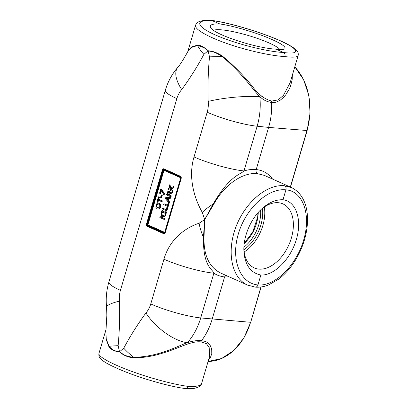 <?xml version="1.0" encoding="UTF-8"?>
<svg xmlns="http://www.w3.org/2000/svg" width="409" height="409" viewBox="0 0 409 409"><rect width="100%" height="100%" fill="white"/><g stroke="black" fill="none" stroke-linecap="round" stroke-linejoin="round"><path stroke-width="0.61" d="M279.874 49.499A35.072 5.726 16.4 0 0 247.189 35.184A35.072 5.726 16.4 0 0 213.641 30.384M261.428 209.157A35.072 22.142 -65.9 0 1 278.386 202.721A35.072 22.142 -65.9 0 1 282.44 203.687A35.072 22.142 -65.9 0 1 288.82 244.965A35.072 22.142 -65.9 0 1 253.764 267.67A35.072 22.142 -65.9 0 1 243.856 248.278M244.204 243.641C252.956 235.022 257.65 224.607 258.278 212.404M225.65 275.257L224.592 276.944L212.179 319.122A59.141 44.837 95.3 0 1 201.519 340.723A3.252 2.464 -84.7 0 0 200.937 341.909L206.387 343.626L209.188 347.568L209.566 356.438L201.55 383.683C200.742 385.886 196.182 386.771 187.859 386.347C187.353 387.793 186.509 388.53 185.318 388.55L185.083 388.519M208.748 359.23L210.502 357.246L211.77 353.729L211.724 349.823L211.269 347.967L210.257 345.631L207.757 342.706L205.528 341.433L201.519 340.723C197.46 340.227 192.757 340.891 187.409 342.722A58.691 44.499 -84.7 0 0 200.707 317.941L213.871 273.217A37.275 6.084 -163.6 0 1 163.932 259.209L150.768 303.938A37.275 6.084 16.4 0 0 200.707 317.941L250.528 322.282A57.551 43.63 95.3 0 1 208.089 361.469L221.56 358.529L233.892 350.421L243.917 337.936L250.717 322.256L260.916 286.99M211.744 20.455C207.373 20.194 203.83 20.378 201.11 20.997L199.372 21.539C197.619 22.096 196.34 23.359 195.528 25.322C194.387 29.162 207.378 36.692 226.954 43.533C246.515 50.379 270.477 55.777 284.909 56.585C285.318 54.663 284.858 53.298 283.519 52.49C266.024 51.611 233.841 43.293 214.924 34.765C195.747 26.222 194.572 19.581 212.414 20.619C229.521 22.827 261.361 32.316 280.277 40.834C299.449 49.387 300.973 54.857 283.519 52.49L276.106 49.167C280.508 49.699 283.36 49.637 284.654 48.988C286.842 46.836 280.185 42.664 264.674 36.462C250.078 30.818 231.162 25.537 219.827 23.942L211.668 20.45M284.909 56.585C293.059 57.613 297.466 57.255 298.135 55.517L298.146 55.476M195.548 25.251L187.746 51.749M290.119 82.756L283.396 95.43L278.12 99.908L271.832 101.018C264.838 99.484 258.197 94.392 251.903 85.742C243.202 75.067 233.427 65.23 222.583 56.227C217.685 52.858 212.864 51.038 208.115 50.767C204.342 47.219 200.865 45.317 197.685 45.067L191.371 46.989L187.838 51.595M283.013 199.766C296.09 201.238 302.292 219.638 296.377 239.413C290.646 259.209 274.163 275.738 260.86 275.032C250.078 272.777 244.403 264.275 243.841 249.521C243.698 235.027 251.423 217.859 262.404 208.263C269.28 202.286 276.152 199.454 283.013 199.766L285.932 189.853C286.341 187.93 285.876 186.565 284.541 185.758C266.873 183.82 244.919 202.552 235.768 227.378C226.448 252.159 231.755 278.13 247.557 285.078L248.386 285.431M291.571 187.598L284.541 185.758M260.86 275.032L257.941 284.945C239.904 283.335 230.702 259.403 238.329 233.948C245.691 208.462 268.028 187.772 285.932 189.853C302.977 191.018 311.3 214.556 303.677 240.017C296.31 265.497 274.848 286.581 257.941 284.945C257.43 286.423 256.566 287.154 255.354 287.149L255.211 287.128M247.573 285.083L220.584 272.987C209.152 267.149 203.626 255.303 204.004 237.45L204.679 219.592L213.805 204.152C224.408 184.71 242.788 171.913 257.583 173.677L264.332 175.384L291.32 187.48C310.722 196.872 311.331 226.734 300.395 250.799C294.858 262.864 287.547 272.358 278.463 279.286L268.657 284.899C264.127 286.729 259.695 287.476 255.354 287.144M187.859 386.347C173.723 384.511 150.042 378.146 130.583 370.948C111.11 363.754 98.027 356.536 98.942 353.483C98.441 357.527 100.675 358.55 101.181 359.286C104.172 362.323 112.076 366.433 124.893 371.617C144.009 379.25 170.349 386.658 185.175 388.53M105.997 330.538L105.987 338.969L108.912 346.684C111.243 349.813 114.781 351.515 119.515 351.786C123.303 355.334 128.068 357.354 133.809 357.844C143.85 357.824 154.055 356.06 164.413 352.543C177.624 348.739 191.519 340.62 200.937 341.909M204.004 237.45A3.241 1.288 2.7 0 0 203.447 237.251L204.679 219.592L213.263 203.892A37.275 15.971 151.9 0 0 202.291 212.389L204.679 219.592L199.101 223.227A37.275 22.853 69.7 0 0 203.447 237.251C202.941 267.097 212.654 269.01 213.871 273.217C217.107 275.283 220.681 276.525 224.592 276.944L229.255 276.873M150.768 303.938A21.432 16.248 95.3 0 1 145.916 312.982A37.275 16.815 41.3 0 0 187.409 342.722C178.999 345.211 160.952 356.392 133.804 357.394A37.275 13.865 -146.9 0 1 123.738 348.197L119.515 351.786L118.145 345.692A37.275 2.444 -179.1 0 0 109.065 346.305C113.922 351.858 116.805 350.804 119.515 351.786C122.455 353.335 123.227 356.024 133.804 357.394A3.241 1.227 -87.6 0 1 133.809 357.844M106.585 307.261A37.275 6.196 -6 0 1 119.448 301.121A21.432 16.248 95.3 0 1 120.435 290.339A37.275 6.084 -163.6 0 1 108.876 282.062C106.473 290.313 105.706 298.713 106.585 307.261M120.435 290.339L176.862 98.615A21.432 16.248 95.3 0 1 181.714 89.566A37.275 16.815 -138.7 0 1 177.905 67.224A37.275 16.815 -138.7 0 1 177.91 67.219A37.275 16.815 -138.7 0 1 177.981 67.142M106.58 307.261L106.841 315.252L105.885 332.067L106.248 338.959L109.065 346.305A3.241 2.48 146.3 0 1 108.912 346.684M197.685 45.067A3.241 2.776 90.1 0 1 197.593 45.506A37.275 13.865 33.1 0 0 203.892 54.356L208.115 50.767C206.433 48.737 202.93 46.984 197.593 45.506L191.412 47.464L188.13 51.079C182.434 61.232 179.914 64.903 177.905 67.224C172.061 73.957 167.859 81.662 165.308 90.343A37.275 6.084 -163.6 0 0 176.862 98.615M208.115 50.767L209.485 56.861A37.275 2.444 0.9 0 1 222.338 56.595C213.109 50.639 211.202 51.785 208.115 50.767M259.822 96.688A37.275 6.196 174 0 0 208.176 101.427A21.432 16.248 95.3 0 1 207.194 112.214A37.275 6.084 16.4 0 0 257.133 126.223A58.691 44.499 -84.7 0 0 259.822 96.688C253.8 91.069 243.81 74.847 222.338 56.595A3.241 0.93 -53.2 0 0 222.583 56.227M207.194 112.214L194.03 156.938A37.275 6.084 16.4 0 0 243.968 170.947L257.133 126.223L268.606 127.398L256.192 169.582C255.783 171.499 256.249 172.864 257.583 173.677M213.805 204.152A3.241 0.291 -151 0 1 213.263 203.892C230.022 175.072 240.426 174.663 243.968 170.947C248.197 169.648 252.271 169.193 256.192 169.582C262.88 170.21 268.324 173.37 272.527 179.06M259.822 96.693C263.601 100.19 267.547 102.092 271.668 102.393A59.141 44.837 95.3 0 1 268.606 127.398L307.144 130.532L310.083 113.104L308.872 95.594L303.616 79.668L294.807 66.82M271.832 101.018A3.252 2.464 -84.7 0 0 271.668 102.393L275.922 102.245L279.884 100.466L283.427 97.541L285.779 94.811L289.49 88.656L290.472 86.335L292.149 79.842L292.358 75.149M163.089 169.643L163.651 169.285A0.808 0.511 -65.9 0 1 163.656 168.728L162.526 169.449L163.447 170.088L147.383 224.669L147.629 225.395L164.357 232.89A0.808 0.573 -169.6 0 0 164.924 232.532L180.988 177.951A0.808 0.726 26 0 0 180.742 177.225L164.014 169.73L163.447 170.088L180.737 177.782A0.808 0.511 114.1 0 0 180.742 177.225L181.1 177.721L164.847 232.936L164.285 233.294L147.082 225.584L146.836 224.863L163.089 169.643M162.526 169.449L146.279 224.664L147.946 224.868L164.009 170.287A0.808 0.511 -65.9 0 0 164.014 169.73L163.651 169.285L180.855 176.995A0.808 0.511 114.1 0 1 180.86 176.437L163.656 168.728M146.279 224.664L146.77 226.116A0.808 0.511 -65.9 0 1 147.082 225.584L147.629 225.395A0.808 0.511 -65.9 0 0 147.946 224.868L164.674 232.363L165.103 233.104L181.351 177.884L181.1 177.721L180.737 177.782L164.674 232.363A0.808 0.511 114.1 0 1 164.357 232.89L164.285 233.294A0.808 0.511 -65.9 0 0 163.973 233.825L165.103 233.104M170.364 197.286L170.885 197.337L170.619 198.242L169.321 198.324L168.6 200.783L169.551 201.877L168.201 206.448L167.68 206.402L169.024 201.826L168.079 200.737L168.799 198.273L170.098 198.196L170.364 197.286L165.706 197.659L165.394 198.713L168.733 202.639L168.303 202.45L167.46 205.328L163.917 203.738L163.661 204.597L167.68 206.402M163.917 203.738L167.506 205.165M162.445 212.138L162.25 212.798L161.729 212.746L161.969 211.923L165.17 213.36L164.924 214.183L165.338 214.367L166.074 211.862L165.665 211.678L165.42 212.501L162.225 211.064L162.465 210.241L162.056 210.062L161.32 212.562L161.729 212.746M162.056 210.062L162.987 210.292L162.746 211.116L165.471 212.337M165.665 211.678L166.596 211.908L165.86 214.413L165.338 214.367M160.732 189.101L161.857 189.423L164.454 193.738L164.183 194.664L163.661 194.612L163.932 193.692L161.335 189.372L160.732 189.101L159.53 193.191L160.001 193.406L160.982 190.073L163.661 194.612M161.34 190.681L160.522 193.452L160.001 193.406M158.518 200.277L157.93 202.276L157.409 202.23L158.048 200.062L161.591 201.652L161.841 200.793L158.298 199.209L158.937 197.041L158.462 196.831L156.933 202.015L157.409 202.23M158.462 196.831L159.459 197.092L158.82 199.255L162.363 200.845L162.112 201.703L161.591 201.652M158.165 203.007L159.382 203.247L160.701 204.715L160.635 207.036L159.479 208.866L157.884 209.091L158.958 208.82L160.113 206.985L160.18 204.669L158.861 203.201L157.082 203.278L155.926 205.108L155.86 207.424L157.184 208.897L157.884 209.091M161.304 194.914L162.317 195.18L161.596 197.619L161.074 197.573L161.795 195.134L161.304 194.914L160.589 197.353L161.074 197.573M165.262 214.628L165.783 214.674L165.456 215.783L162.894 217.302L163.048 217.792L164.653 218.513L164.398 219.372L163.876 219.321L164.132 218.462L162.526 217.746L162.373 217.251L164.934 215.737L165.262 214.628L162.204 216.453L161.197 212.982L160.89 214.025L161.964 217.491L160.113 216.663L159.858 217.522L163.876 219.321M160.113 216.663L161.892 217.276M161.197 212.982L161.719 213.033L162.639 216.192M162.618 208.15L162.363 209.004L166.908 210.855L168.007 207.118L167.532 206.908L167.01 206.857L166.161 209.735L162.618 208.15L166.207 209.572M172.01 191.688L172.532 191.734L172.204 192.849L170.006 194.173L169.72 195.154L171.315 195.87L171.064 196.729L170.543 196.678L170.793 195.819L169.193 195.103L169.484 194.122L171.683 192.797L172.01 191.688L169.587 193.201L168.513 191.254L169.321 191.381L170.108 193.247M173.544 186.484L174.065 186.53L173.738 187.644L171.177 189.157L171.33 189.648L172.935 190.369L172.685 191.228L172.163 191.177L172.414 190.318L170.809 189.602L170.655 189.106L173.217 187.593L173.544 186.484L170.487 188.309L169.479 184.837L169.173 185.88L170.246 189.347L168.396 188.518L168.14 189.377L172.163 191.177M168.396 188.518L170.18 189.132M169.479 184.837L170.001 184.888L170.921 188.048M219.827 23.942C212.399 23.691 209.316 24.857 210.569 27.439C213.227 34.177 255.533 48.201 276.106 49.167M168.273 198.309L167.69 200.298L166.09 198.457L168.273 198.309M168.247 198.396L166.611 198.503L167.813 199.883M166.611 198.503L166.09 198.457M170.619 198.242L170.098 198.196M169.321 198.324L168.799 198.273M168.6 200.783L168.079 200.737M169.551 201.877L169.024 201.826M168.59 202.475L168.303 202.45M162.987 210.292L162.465 210.241M162.746 211.116L162.225 211.064M166.596 211.908L166.074 211.862M164.454 193.738L163.932 193.692M161.857 189.423L161.335 189.372M159.459 197.092L158.937 197.041M158.82 199.255L158.298 199.209M162.363 200.845L161.841 200.793M158.595 204.091C159.653 204.628 160.006 205.522 159.653 206.775L158.063 208.176L156.386 206.934L156.391 205.313L157.225 204.076L158.595 204.091M158.247 203.968L156.913 205.359L156.908 206.98L158.319 208.176M156.908 206.98L156.386 206.934M162.317 195.18L161.795 195.134M165.456 215.783L164.934 215.737M162.894 217.302L162.373 217.251M163.048 217.792L162.526 217.746M164.653 218.513L164.132 218.462M168.007 207.118L167.01 206.857M166.381 210.809L167.486 207.072M168.58 192.245L169.106 192.895L168.748 194.904L167.24 194.229L167.925 192.409L168.396 192.194M169.101 192.291L168.452 192.46L167.762 194.275L168.799 194.74M167.762 194.275L167.24 194.229M168.452 192.46L167.925 192.409M172.204 192.849L171.683 192.797M170.006 194.173L169.484 194.122M169.72 195.154L169.193 195.103M171.315 195.87L170.793 195.819M169.321 191.381L167.705 191.673L166.524 194.878L170.543 196.678M173.738 187.644L173.217 187.593M171.177 189.157L170.655 189.106M171.33 189.648L170.809 189.602M172.935 190.369L172.414 190.318M262.322 96.652L259.863 97.091M262.471 208.319A32.454 20.491 -65.9 0 1 243.928 249.684M244.163 251.959A33.845 21.365 114.1 0 0 264.321 206.98M260.569 209.986A31.064 19.612 -65.9 0 1 243.902 247.159M294.787 66.897A57.551 43.63 95.3 0 1 306.954 130.563L290.329 187.041M199.101 223.227C184.515 228.043 169.515 239.74 163.932 259.209M118.145 345.692C119.505 330.779 119.939 315.927 119.448 301.121M181.714 89.566C189.786 78.605 197.179 66.866 203.892 54.356M145.916 312.982C137.843 323.948 130.451 335.687 123.738 348.197M209.485 56.861C208.125 71.769 207.69 86.626 208.176 101.427M194.03 156.938C188.186 176.289 193.615 197.143 202.291 212.389M146.77 226.116L163.973 233.825M181.351 177.884L180.86 176.437M157.966 208.053L157.445 208.002M156.913 205.359L156.391 205.313M157.746 204.122L157.225 204.076M159.382 203.247L158.861 203.201M160.701 204.715L160.18 204.669M160.635 207.036L160.113 206.985M159.479 208.866L158.958 208.82M168.012 193.426L167.491 193.375M244.25 243.278L252.731 231.969L257.639 217.153L258.043 212.675M307.144 130.532L290.492 187.112M261.106 286.965L250.717 322.256M211.888 20.465C230.676 22.638 271.438 35.358 288.089 44.55C291.561 46.386 294.178 48.119 295.942 49.75C297.875 51.498 298.601 53.421 298.135 55.517L290.114 82.766M255.318 287.138L247.557 285.078M185.318 388.545C189.648 388.801 193.171 388.622 195.896 388.018L199.572 386.444C200.829 385.278 201.489 384.358 201.545 383.683M98.942 353.483L106.095 329.194M108.876 282.062L165.308 90.343"/></g></svg>
